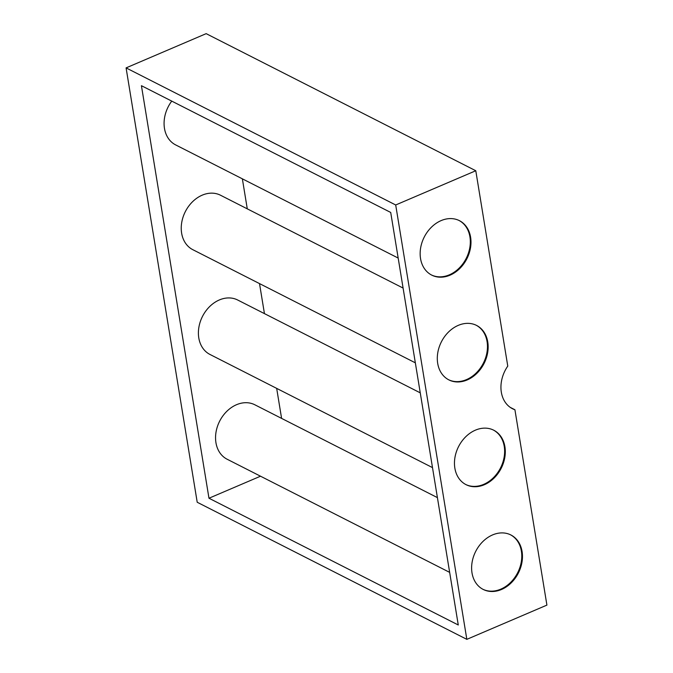 <?xml version="1.0" encoding="UTF-8"?>
<svg xmlns="http://www.w3.org/2000/svg" width="673" height="673" viewBox="0 0 673 673"><rect width="100%" height="100%" fill="white"/><g stroke="black" fill="none" stroke-linecap="round" stroke-linejoin="round"><path stroke-width="1.01" d="M449.657 572.378L227.129 459.23A30.546 23.917 -63 0 1 216.058 431.923A30.546 23.917 -63 0 1 236.509 404.717A30.546 23.917 -63 0 1 254.823 404.776L437.408 497.616M510.546 534.808A30.546 23.917 -63 0 1 521.239 562.174A30.546 23.917 -63 0 1 500.83 589.144A30.546 23.917 -63 0 1 482.861 589.262M432.495 467.609L209.976 354.461A30.546 23.917 -63 0 1 198.905 327.154A30.546 23.917 -63 0 1 219.356 299.948A30.546 23.917 -63 0 1 237.662 299.998L420.255 392.847M493.393 430.039A30.546 23.917 -63 0 1 504.085 457.396A30.546 23.917 -63 0 1 483.677 484.375A30.546 23.917 -63 0 1 465.708 484.484M415.342 362.831L192.815 249.683A30.546 23.917 -63 0 1 181.744 222.376A30.546 23.917 -63 0 1 202.194 195.17A30.546 23.917 -63 0 1 220.508 195.229L403.093 288.069M476.232 325.261A30.546 23.917 -63 0 1 486.924 352.627A30.546 23.917 -63 0 1 466.515 379.597A30.546 23.917 -63 0 1 448.546 379.715M398.18 258.062L175.661 144.914A30.546 23.917 -63 0 1 171.758 101.11M459.079 220.492A30.546 23.917 -63 0 1 469.771 247.849A30.546 23.917 -63 0 1 449.362 274.828A30.546 23.917 -63 0 1 431.393 274.937M208.975 498.23L458.271 624.99L390.71 212.449L141.423 85.69L208.975 498.23L260.51 476.206M475.786 170.74L206.165 33.65L126.087 67.889L197.214 502.26L466.835 639.35L546.913 605.111L514.921 409.756A30.546 23.917 -63 0 1 512.523 408.738A30.546 23.917 -63 0 1 507.77 366.104L475.786 170.74L395.699 204.979L466.835 639.35M395.699 204.979L126.087 67.889M467.197 379.942A30.546 23.917 -63 0 1 448.883 379.892A30.546 23.917 -63 0 1 441.404 341.817A30.546 23.917 -63 0 1 476.577 325.429A30.546 23.917 -63 0 1 487.647 352.736A30.546 23.917 -63 0 1 467.197 379.942M501.511 589.489A30.546 23.917 -63 0 1 483.197 589.43A30.546 23.917 -63 0 1 475.718 551.364A30.546 23.917 -63 0 1 510.891 534.976A30.546 23.917 -63 0 1 521.962 562.283A30.546 23.917 -63 0 1 501.511 589.489M484.35 484.72A30.546 23.917 -63 0 1 466.044 484.661A30.546 23.917 -63 0 1 458.565 446.594A30.546 23.917 -63 0 1 493.73 430.207A30.546 23.917 -63 0 1 504.8 457.505A30.546 23.917 -63 0 1 484.35 484.72M450.044 275.173A30.546 23.917 -63 0 1 431.73 275.114A30.546 23.917 -63 0 1 424.251 237.047A30.546 23.917 -63 0 1 459.415 220.66A30.546 23.917 -63 0 1 470.486 247.967A30.546 23.917 -63 0 1 450.044 275.173M510.277 407.392L514.921 409.756M281.592 418.387L276.679 388.371M264.439 313.61L259.517 283.602M247.277 208.84L242.364 178.825"/></g></svg>
